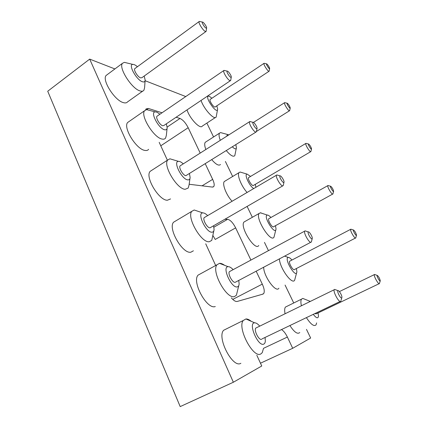 <?xml version="1.0" encoding="UTF-8"?>
<svg xmlns="http://www.w3.org/2000/svg" width="428" height="428" viewBox="0 0 428 428"><rect width="100%" height="100%" fill="white"/><g stroke="black" fill="none" stroke-linecap="round" stroke-linejoin="round"><path stroke-width="0.64" d="M256.811 355.229L261.749 365.999L233.356 382.241L180.199 406.6L47.722 91.234L89.687 59.112L114.902 68.94M233.356 382.241L89.687 59.112M145.103 80.71L185.768 96.557M281.49 329.576C283.566 330.796 285.53 333.289 287.381 337.055L292.704 348.29L310.648 338.024L306.475 329.378M206.868 123.093L213.572 136.971M225.401 161.474L232.65 176.486M247.117 206.446L252.349 217.285M264.467 242.382L268.458 250.642M285.08 285.075L293.731 302.987M250.91 260.09L235.646 227.878C232.976 222.721 230.291 219.864 227.6 219.313L224.893 219.275M231.329 297.835C233.651 300.584 235.635 301.783 237.289 301.43L262.926 294.122L263.707 293.571C264.739 291.687 264.274 288.536 262.294 284.122L256.147 271.143M205.724 243.81L215.669 265.494M200.208 153.09L188.181 127.715C185.682 122.895 182.943 119.813 179.979 118.47L176.117 117.245M189.16 184.259L212.379 187.079L213.754 186.565C214.578 185.19 214.214 182.788 212.657 179.359L205.28 163.796M159.189 142.326L167.391 160.216M162.041 112.789L148.414 108.471L146.066 108.905L145.659 109.868M260.47 363.206L292.704 348.29M240.873 363.276C232.843 368.711 216.659 337.697 223.582 330.304L226.84 328.683M215.284 306.523C207.045 309.958 191.642 281.865 198.041 275.156L200.839 273.62M278.895 288.221C276.044 293.335 263.611 276.29 263.653 267.174M285.069 313.761C284.438 310.557 284.556 308.331 285.423 307.085L287.028 306.293M299.771 332.535C297.556 334.519 294.266 332.192 289.9 325.548M258.753 245.495C255.142 251.589 239.493 226.781 243.987 222.036L245.255 221.313M193.413 250.797L190.808 252.231C182.419 253.959 167.696 228.274 173.581 222.212L175.908 220.821M235.646 227.878L215.22 239.455L212.994 235.651M142.717 91.111L127.581 101.864C126.709 102.95 125.302 103.202 123.355 102.618C114.758 100.58 101.602 79.854 106.149 75.44L107.273 74.606M148.623 149.335C147.81 150.372 146.569 150.731 144.905 150.415C136.35 149.447 122.734 127.373 127.688 122.467L129.16 121.445M170.547 198.929L167.369 200.245C158.879 200.518 144.744 176.818 150.153 171.355L152.026 170.141M232.104 201.262C226.423 195.361 221.966 183.981 224.293 181.536L225.385 180.878M215.407 117.507L202.316 126.073C200.309 129.684 189.684 118.593 187.025 109.894M220.5 164.502C218.82 166.075 215.915 164.48 211.796 159.719M205.831 149.516C204.557 146.001 204.359 143.599 205.237 142.315L206.162 141.721M263.418 348.692L262.225 352.688L260.93 353.865C253.435 359.076 236.893 327.661 243.275 320.486L245.923 318.962C247.502 318.897 249.283 319.689 251.273 321.332M238.792 285.535L236.411 295.197L234.539 296.54C226.765 299.723 211.079 271.256 216.985 264.772L219.5 263.338C220.971 263.252 222.651 263.899 224.54 265.285M296.636 272.748L294.641 280.212C292.099 285.214 279.671 267.901 279.398 258.854M301.403 305.779C300.686 302.569 300.724 300.36 301.51 299.151L302.778 298.412L305.362 299.445M316.634 322.905L316.051 324.863C314.013 326.778 310.803 324.365 306.411 317.635M275.841 229.745L273.99 237.187C270.758 243.12 254.997 218.002 259.122 213.444L260.545 212.769L262.567 213.519M213.872 230.687L211.753 240.392L209.308 241.729C201.326 243.19 186.373 217.156 191.824 211.32L194.178 209.998L198.801 211.56M145.124 80.405L144.562 87.922L143.883 90.281C143.086 91.319 141.743 91.517 139.854 90.864C131.535 88.526 118.256 67.49 122.488 63.301L124.334 62.354L127.389 63.087M167.102 128.282L166.332 135.457L165.561 138.1C164.812 139.095 163.635 139.41 162.03 139.041C153.791 137.773 140.026 115.383 144.632 110.697L146.644 109.627L150.233 110.579M190 178.321L189.037 185.131L188.165 188.085L185.164 189.283C177.031 189.272 162.71 165.235 167.722 160.002L169.911 158.804L174.036 160.029M247.09 192.461C241.472 186.421 236.845 174.999 238.979 172.661L240.092 172.035L242.178 172.65M217.552 109.531L216.177 116.999C214.385 120.498 203.878 109.14 201.053 100.446M220.302 140.314C218.97 136.789 218.703 134.408 219.5 133.167L220.554 132.589L222.432 133.097M236.331 148.211L234.795 155.664C233.244 157.156 230.424 155.476 226.332 150.624M265.06 337.446L265.339 340.998C265.21 342.587 264.713 343.609 263.846 344.059C258.245 347.333 247.673 322.723 254.644 322.824C256.131 322.787 257.822 323.9 259.721 326.152M238.754 280.335L239.134 283.93C239.006 285.61 238.412 286.589 237.353 286.867C231.585 288.745 221.581 266.644 228.145 266.681C229.574 266.617 231.238 267.612 233.132 269.656M296.401 268.522L296.882 271.791C296.246 279.559 283.432 258.25 288.274 257.469L288.338 257.458C289.275 257.437 290.473 258.298 291.928 260.047M309.187 301.97L309.765 301.371L310.466 301.349M318.063 312.932L318.496 316.239C317.972 318.807 316.228 318.175 313.275 314.345M275.482 225.684L276.028 228.932C275.45 236.347 262.476 215.616 267.372 215.086L267.521 215.086C268.426 215.156 269.549 215.963 270.903 217.515M213.583 225.802L214.086 229.478C213.963 231.206 213.272 232.115 212.021 232.195C206.152 232.886 196.623 212.882 202.776 212.903C204.145 212.834 205.772 213.738 207.655 215.616M144.183 76.056L145.156 80.031C145.055 81.78 144.102 82.342 142.305 81.711C136.329 79.817 127.86 64.259 132.857 64.398C134.044 64.344 135.569 65.12 137.42 66.72M166.358 123.815L167.166 127.688C167.054 129.449 166.187 130.139 164.566 129.759C158.601 128.587 149.821 111.81 155.187 111.89C156.434 111.826 157.991 112.623 159.853 114.287M189.47 173.682L190.123 177.454C190.005 179.209 189.224 180.017 187.78 179.872C181.852 179.557 172.725 161.313 178.476 161.356C179.781 161.281 181.376 162.121 183.248 163.871M253.777 188.534C249.583 186.474 243.826 173.977 247.106 174.116L250.578 176.422M255.275 184.34L255.901 187.287M216.846 105.818L217.622 109.087C217.301 115.378 204.081 96.541 208.548 96.113L209.356 96.279L211.914 98.253M226.663 136.27L227.509 134.478L228.825 134.895M235.839 144.675L236.433 147.66C236.149 149.474 234.79 149.206 232.356 146.852M261.631 339.276C259.143 340.822 253.724 330.502 255.751 328.094L256.773 327.597M310.739 242.291L235.234 282.298C232.645 283.186 227.519 273.829 229.397 271.662L230.275 271.192M355.438 238.07L294.576 269.463C293.469 271.486 288.306 262.824 289.665 261.23L290.109 261M379.106 283.716L316.185 313.831L314.783 313.617M332.636 194.093L273.717 226.663C272.657 228.595 267.43 220.243 268.752 218.719L269.148 218.499M282.694 185.902L209.998 227.824C207.339 228.151 202.455 219.591 204.188 217.649L204.921 217.221M205.863 31.581L141.893 77.709L140.523 77.864C137.741 76.96 133.418 70.042 134.772 68.662L135.125 68.4M230.344 80.715L163.913 125.463L162.704 125.746C159.954 125.19 155.471 117.828 156.937 116.277L157.402 115.961M255.928 132.102L185.843 175.689C183.131 175.539 178.46 167.637 180.06 165.898L180.648 165.524M310.653 151.699L253.579 185.34C252.563 187.186 247.266 179.081 248.55 177.631L248.887 177.433M268.955 71.316L215.295 106.845C214.375 108.514 208.928 100.746 210.121 99.451L210.362 99.291M340.913 301.098L340.613 301.435C338.874 302.644 332.984 291.832 334.225 289.729L334.552 289.387L335.793 289.842M312.178 238.76L311.381 241.948L310.931 242.302C309 242.81 303.495 233.003 304.672 231.152L304.982 230.842L306.116 231.206M356.449 235.373L355.754 237.904C355.203 239.701 349.842 230.665 350.655 229.322L351.34 229.338M379.459 283.545C378.903 285.439 373.51 276.033 374.334 274.61L375.067 274.648M374.489 274.45L377.223 275.397C378.577 276.36 379.593 278.136 380.278 280.725C380.283 282.753 376.255 275.728 377.223 275.397L377.223 275.397M333.567 191.418L332.914 193.938C332.374 195.639 327.013 186.897 327.821 185.634L328.453 185.634M283.957 182.387L283.229 185.591L282.619 185.896C280.538 185.822 275.359 176.834 276.461 175.213L276.755 174.934L277.761 175.223M206.606 28.077L206.125 31.394L205.033 31.308C202.647 29.971 198.175 22.668 199.079 21.593L199.919 21.539M231.254 77.211L230.687 80.485L229.75 80.56C227.45 79.581 222.774 71.818 223.742 70.583L224.732 70.54M257.014 128.593L256.361 131.835L255.586 132.038C253.381 131.476 248.475 123.157 249.513 121.745L250.658 121.723M311.498 149.03L310.894 151.555C310.37 153.16 304.993 144.648 305.785 143.466L306.362 143.45M269.635 68.651L269.126 71.203C268.64 72.626 263.193 64.414 263.953 63.387L264.418 63.36M290.2 108.134L289.644 110.67C289.135 112.184 283.732 103.844 284.508 102.741L285.027 102.72M341.678 297.968C340.474 298.717 336.59 290.997 337.992 290.649C338.928 290.061 342.074 295.406 341.935 297.348L341.678 297.968M311.953 238.878C310.626 239.172 307.015 232.211 308.342 231.923C309.262 231.371 312.44 236.491 312.301 238.3L311.953 238.878M353.528 230.002C354.903 231.072 355.898 232.779 356.519 235.133C356.519 237.048 352.522 230.318 353.48 230.013L353.528 230.002M330.684 186.239C332.075 187.405 333.054 189.058 333.621 191.204C333.621 193.012 329.646 186.528 330.582 186.244L330.684 186.239M283.609 182.526C282.18 182.43 278.799 176.106 280.046 175.876C280.95 175.362 284.187 180.332 284.042 182.012L283.609 182.526M205.916 28.082C204.311 27.157 201.417 22.149 202.449 22.079C203.284 21.7 206.767 26.563 206.633 27.911L205.916 28.082M230.671 77.286C229.108 76.596 226.08 71.225 227.177 71.107C228.038 70.684 231.436 75.542 231.291 76.992L230.671 77.286M256.543 128.716C255.04 128.298 251.846 122.494 253.018 122.322C253.906 121.852 257.212 126.742 257.067 128.304L256.543 128.716M308.652 144.027C310.054 145.279 311.017 146.884 311.541 148.848C311.541 150.554 307.577 144.268 308.497 144.011L308.652 144.027M266.842 63.938C268.265 65.329 269.201 66.859 269.661 68.523C269.672 70.042 265.697 64.034 266.569 63.847L266.842 63.938M287.386 103.287C288.798 104.614 289.745 106.176 290.238 107.979C290.243 109.589 286.273 103.458 287.172 103.239L287.386 103.287M263.509 348.328L287.381 337.055M227.6 219.313L213.909 227.198M212.657 179.359L202.07 185.827M188.181 127.715L160.784 145.793M232.762 299.397L262.294 284.122M167.155 127.073L179.979 118.47M148.414 108.471L146.767 109.616M262.236 294.32L263.707 293.571M212.914 187.068L213.754 186.565M243.275 320.486L223.582 330.304M216.985 264.772L198.041 275.156M301.51 299.151L285.423 307.085M259.122 213.444L243.987 222.036M191.824 211.32L173.581 222.212M122.488 63.301L106.149 75.44M144.632 110.697L127.688 122.467M167.722 160.002L150.153 171.355M238.979 172.661L224.293 181.536M219.5 133.167L205.237 142.315M254.644 322.824L245.923 318.962M228.145 266.681L219.5 263.338M288.338 257.458L284.593 256.11M310.043 301.307L302.778 298.412M267.372 215.086L260.294 212.775M202.776 212.903L194.178 209.998M132.857 64.398L124.334 62.354M155.187 111.89L146.644 109.627M178.476 161.356L169.911 158.804M247.106 174.116L240.092 172.035M208.548 96.113L207.778 95.92M227.509 134.478L220.554 132.589M334.225 289.729L255.751 328.094M340.164 301.456L262.096 338.869M304.672 231.152L229.397 271.662M350.655 229.322L289.665 261.23M374.334 274.61L339.393 291.596M327.821 185.634L268.752 218.719M276.461 175.213L204.188 217.649M199.079 21.593L134.772 68.662M223.742 70.583L156.937 116.277M249.513 121.745L180.06 165.898M305.785 143.466L248.55 177.631M263.953 63.387L210.121 99.451M284.508 102.741L253.462 122.413M289.44 110.799L256.458 131.439M337.992 290.649L334.552 289.387M341.769 297.904L341.036 300.403M308.342 231.923L304.982 230.842M353.48 230.013L350.805 229.167M380.192 280.998L379.513 283.213M330.582 186.244L327.966 185.49M280.046 175.876L276.755 174.934M202.449 22.079L199.314 21.411M227.177 71.107L223.999 70.374M253.018 122.322L249.792 121.499M308.497 144.011L305.924 143.337M266.569 63.847L264.076 63.285M287.172 103.239L284.641 102.624"/></g></svg>

